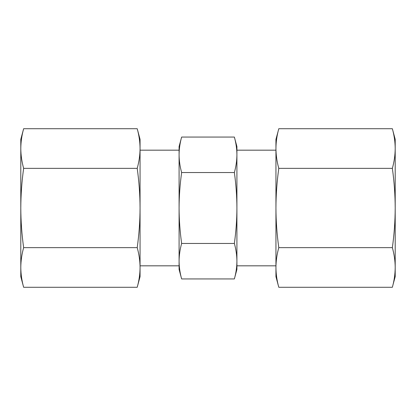 <?xml version="1.0" encoding="UTF-8"?>
<svg xmlns="http://www.w3.org/2000/svg" width="416" height="416" viewBox="0 0 416 416"><rect width="100%" height="100%" fill="white"/><g stroke="black" fill="none" stroke-linecap="round" stroke-linejoin="round"><path stroke-width="0.62" d="M395.2 267.483L395.2 267.467C395.148 274.056 394.202 280.665 392.356 287.284L278.788 287.284C276.936 280.639 275.99 274.03 275.943 267.467L276.006 270.306M276.193 273.135L276.479 275.829M276.91 278.751L277.186 280.316M278.788 287.284L275.943 276.666L275.943 148.533C275.99 141.944 276.942 135.335 278.788 128.716L392.356 128.716L395.2 139.334L395.2 276.666L392.974 284.846M275.943 148.517L275.943 139.334L278.164 131.154M392.356 128.716C394.207 135.361 395.153 141.97 395.2 148.533L395.138 145.694M394.95 142.865L394.664 140.171M394.233 137.249L393.952 135.684M395.2 148.533C395.148 155.126 394.202 161.736 392.356 168.355L278.788 168.355C276.936 161.71 275.99 155.1 275.943 148.533M392.356 168.355C394.207 181.657 395.153 194.87 395.2 208C395.148 221.182 394.202 234.395 392.356 247.645L278.788 247.645C276.936 234.343 275.99 221.13 275.943 208C275.99 194.818 276.942 181.605 278.788 168.355M275.943 267.467C275.99 260.874 276.942 254.264 278.788 247.645M392.356 247.645C394.207 254.29 395.153 260.9 395.2 267.467M20.862 270.306L20.8 267.467C20.847 274.03 21.793 280.639 23.644 287.284L20.8 276.666L20.8 139.334L23.644 128.716L137.212 128.716C139.064 135.361 140.01 141.97 140.057 148.533L139.994 145.694M21.05 273.135L21.336 275.829M21.767 278.751L22.048 280.316M23.644 287.284L137.212 287.284L137.836 284.846M140.057 267.483L140.057 276.666L137.212 287.284C139.058 280.665 140.01 274.056 140.057 267.467L140.057 208C140.01 221.182 139.058 234.395 137.212 247.645C139.064 254.29 140.01 260.9 140.057 267.467M139.807 142.865L139.521 140.171M139.09 137.249L138.814 135.684M20.8 148.517L20.8 148.533C20.852 141.944 21.798 135.335 23.644 128.716L23.026 131.154M137.212 128.716L140.057 139.334L140.057 208C140.01 194.87 139.064 181.657 137.212 168.355L23.644 168.355C21.793 161.71 20.847 155.1 20.8 148.533M20.8 267.467C20.852 260.874 21.798 254.264 23.644 247.645L137.212 247.645M23.644 247.645C21.793 234.343 20.847 221.13 20.8 208C20.852 194.818 21.798 181.605 23.644 168.355M140.057 148.533C140.01 155.126 139.058 161.736 137.212 168.355M140.057 265.824L179.088 265.824L179.088 146.562L181.636 137.062C179.977 143.01 179.13 148.918 179.088 154.794L179.088 150.176L140.057 150.176M234.364 243.469C236.023 249.418 236.87 255.33 236.912 261.206C236.87 267.082 236.023 272.99 234.364 278.938L181.636 278.938L179.088 269.438L179.088 261.206C179.13 255.33 179.977 249.418 181.636 243.469C179.977 231.572 179.13 219.752 179.088 208C179.13 196.248 179.977 184.428 181.636 172.531L234.364 172.531C236.023 184.428 236.87 196.248 236.912 208C236.87 219.752 236.023 231.572 234.364 243.469L181.636 243.469M234.364 137.062C236.023 143.01 236.87 148.918 236.912 154.794L236.912 146.562L234.364 137.062L181.636 137.062M181.636 278.938C179.977 272.99 179.13 267.082 179.088 261.206M181.636 172.531C179.977 166.582 179.13 160.67 179.088 154.794M275.943 265.824L236.912 265.824L236.912 154.794C236.87 160.67 236.023 166.582 234.364 172.531M236.912 261.206L236.912 269.438L234.364 278.938M236.912 154.794L236.912 150.176L275.943 150.176"/></g></svg>
